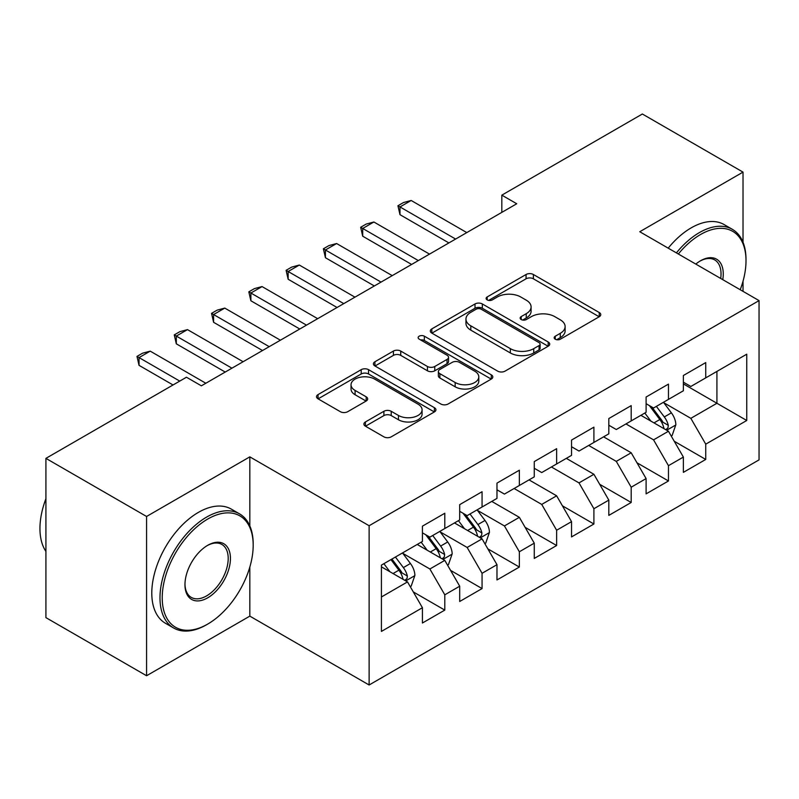 <?xml version="1.0" encoding="UTF-8"?>
<svg xmlns="http://www.w3.org/2000/svg" width="799" height="799" viewBox="0 0 799 799"><rect width="100%" height="100%" fill="white"/><g stroke="black" fill="none" stroke-linecap="round" stroke-linejoin="round"><path stroke-width="1.2" d="M555.245 339.195A3.625 2.087 0 0 0 560.369 339.195L599.24 316.744A5.174 2.986 0 0 0 600.758 314.636A5.174 2.986 0 0 0 599.24 312.519L533.382 274.496A5.174 2.986 0 0 0 526.062 274.496L487.18 296.938A3.625 2.087 0 0 0 486.122 298.417A3.625 2.087 0 0 0 487.18 299.895A3.625 2.087 0 0 0 492.304 299.895L497.338 296.988A16.559 9.558 0 0 1 520.758 296.988L526.241 300.164A16.559 9.558 0 0 1 531.095 306.926A16.559 9.558 0 0 1 526.241 313.677L521.208 316.584A3.625 2.087 0 0 0 520.149 318.062A3.625 2.087 0 0 0 521.208 319.54A3.625 2.087 0 0 0 526.331 319.54L531.365 316.644A16.559 9.558 0 0 1 554.786 316.644L560.269 319.81A16.559 9.558 0 0 1 565.123 326.571A16.559 9.558 0 0 1 560.269 333.333L555.245 336.229A3.625 2.087 0 0 0 554.176 337.707A3.625 2.087 0 0 0 555.245 339.195L555.245 336.229M365.423 421.952A5.174 2.986 0 0 0 363.905 424.059A5.174 2.986 0 0 0 365.423 426.177L383.9 436.843A5.174 2.986 0 0 0 391.22 436.843L434.396 411.914A5.174 2.986 0 0 0 435.914 409.807A5.174 2.986 0 0 0 434.396 407.69L368.539 369.667A5.174 2.986 0 0 0 361.218 369.667L318.042 394.596A5.174 2.986 0 0 0 316.524 396.704A5.174 2.986 0 0 0 318.042 398.821L340.364 411.705A5.174 2.986 0 0 0 347.675 411.705L366.162 401.038A5.174 2.986 0 0 0 367.67 398.921A5.174 2.986 0 0 0 366.162 396.813L355.086 390.421A13.843 7.99 0 0 1 351.031 384.768A13.843 7.99 0 0 1 359.58 377.388A13.843 7.99 0 0 1 374.661 379.116L418.027 404.154A13.843 7.99 0 0 1 422.082 409.807A13.843 7.99 0 0 1 413.532 417.188A13.843 7.99 0 0 1 398.451 415.45L391.22 411.285A5.174 2.986 0 0 0 383.9 411.285L365.423 421.952L365.423 426.177M249.827 525.912L249.827 456.858L146.567 516.474L45.913 458.366L186.457 377.228L201.368 385.827L516.743 203.755L501.832 195.146L501.832 212.364M249.827 456.858L369.118 525.732L759.05 300.604L759.05 459.874L369.118 684.993L369.118 525.732M743.02 242.277L743.02 172.115L639.759 231.73L759.05 300.604M743.02 172.115L642.366 114.007L501.832 195.146M497.707 371.145A5.174 2.986 0 0 0 505.018 371.145L548.194 346.217A5.174 2.986 0 0 0 549.712 344.099A5.174 2.986 0 0 0 548.194 341.992L482.336 303.96A5.174 2.986 0 0 0 475.015 303.96L431.84 328.888A5.174 2.986 0 0 0 430.321 331.006A5.174 2.986 0 0 0 431.84 333.113L497.707 371.145M420.664 339.974A3.625 2.087 0 0 1 424.339 340.484L424.339 336.179L491.295 374.841A5.174 2.986 0 0 1 492.813 376.948A5.174 2.986 0 0 1 491.295 379.066L448.119 403.994A5.174 2.986 0 0 1 440.798 403.994L374.941 365.972L374.941 361.747A5.174 2.986 0 0 0 373.423 363.855A5.174 2.986 0 0 0 374.941 365.972M374.941 361.747L393.418 351.071A5.174 2.986 0 0 1 400.738 351.071L427.445 366.491A5.174 2.986 0 0 0 434.766 366.491L447.021 359.42A5.174 2.986 0 0 0 448.539 357.303A5.174 2.986 0 0 0 447.021 355.195L419.215 339.136A3.625 2.087 0 0 1 418.157 337.657A3.625 2.087 0 0 1 420.394 335.73A3.625 2.087 0 0 1 424.339 336.179M683.375 383.9L716.923 403.265L716.923 371.415L746.745 354.197L705.747 377.867L705.747 362.586L683.375 375.5L683.375 390.781L668.463 399.39L668.463 384.109L646.101 397.023L646.101 412.304L631.19 420.913L631.19 405.632L608.818 418.546L608.818 433.827L593.907 442.436L593.907 427.155L571.545 440.069L571.545 455.35L556.633 463.959L556.633 448.678L534.261 461.592L534.261 476.873L519.35 485.482L519.35 470.202L496.978 483.115L496.978 498.396L482.067 507.005L482.067 491.725L459.705 504.638L459.705 519.919L444.793 528.529L444.793 513.248L422.421 526.161L422.421 541.442L381.423 565.113L381.423 631.41L422.421 607.729L407.51 581.902L381.423 566.841M746.745 354.197L746.745 420.484L705.747 444.164L690.835 418.336L663.799 402.726M674.246 441.258L705.747 459.445L705.747 444.164M705.747 459.445L683.375 472.359L683.375 457.078L668.463 465.677L653.552 439.859L625.967 423.929M636.963 462.781L668.463 480.968L668.463 465.677M668.463 480.968L646.101 493.872L646.101 478.591L631.19 487.2L616.279 461.373L588.683 445.452M599.689 484.304L631.19 502.481L631.19 487.2M631.19 502.481L608.818 515.395L608.818 500.114L593.907 508.723L578.995 482.896L551.41 466.976M562.406 505.817L593.907 524.004L593.907 508.723M593.907 524.004L571.545 536.918L571.545 521.637L556.633 530.246L541.722 504.419L514.127 488.499M525.133 527.34L556.633 545.527L556.633 530.246M556.633 545.527L534.261 558.441L534.261 543.16L519.35 551.769L504.439 525.942L477.412 510.341M487.849 548.863L519.35 567.05L519.35 551.769M519.35 567.05L496.978 579.964L496.978 564.683L482.067 573.292L467.155 547.465L440.129 531.864M450.576 570.386L482.067 588.573L482.067 573.292M482.067 588.573L459.705 601.487L459.705 586.206L444.793 594.816L429.882 568.988L402.856 553.387M413.293 591.909L444.793 610.096L444.793 594.816M444.793 610.096L422.421 623.01L422.421 607.729M422.421 532.833L429.882 537.138L444.793 528.529M381.423 596.973L407.51 581.902M459.705 511.31L467.155 515.615L482.067 507.005M429.882 568.988L444.793 560.379L417.208 544.459M459.705 586.206L444.793 560.379M496.978 489.787L504.439 494.092L519.35 485.482M467.155 547.465L482.067 538.856L454.481 522.936M496.978 564.683L482.067 538.856M534.261 468.264L541.722 472.569L556.633 463.959M504.439 525.942L519.35 517.333L491.765 501.412M534.261 543.16L519.35 517.333M571.545 446.741L578.995 451.045L593.907 442.436M541.722 504.419L556.633 495.809L529.038 479.889M571.545 521.637L556.633 495.809M608.818 425.218L616.279 429.522L631.19 420.913M578.995 482.896L593.907 474.286L566.321 458.366M608.818 500.114L593.907 474.286M646.101 403.695L653.552 407.999L668.463 399.39M616.279 461.373L631.19 452.773L603.595 436.843M646.101 478.591L631.19 452.773M683.375 382.172L690.835 386.476L705.747 377.867M653.552 439.859L668.463 431.25L640.878 415.32M683.375 457.078L668.463 431.25M45.913 458.366L45.913 617.627L146.567 675.744L249.827 616.129L369.118 684.993M146.567 516.474L146.567 675.744M743.02 291.345L743.02 281.218M690.835 418.336L716.923 403.265L746.745 420.484M249.827 616.129L249.827 567.05M556.693 339.705L560.269 337.637A16.559 9.558 0 0 0 565.123 330.876L565.123 326.571M531.095 306.926L531.095 311.23A16.559 9.558 0 0 1 526.241 317.982L522.656 320.059M599.17 316.784L533.382 278.801A5.174 2.986 0 0 0 526.062 278.801L488.628 300.404M548.134 346.257L482.336 308.264A5.174 2.986 0 0 0 475.015 308.264L431.909 333.153M539.055 345.577A3.625 2.087 0 0 0 540.114 344.099A3.625 2.087 0 0 0 539.055 342.621L481.238 309.243A3.625 2.087 0 0 0 476.114 309.243L470.811 312.309A16.559 9.558 0 0 0 465.957 319.071A16.559 9.558 0 0 0 470.811 325.832L510.331 348.644A16.559 9.558 0 0 0 533.742 348.644L539.055 345.577L539.055 349.882A3.625 2.087 0 0 0 540.114 348.404L540.114 344.099M465.957 319.071L465.957 323.375A16.559 9.558 0 0 0 470.811 330.137L470.811 325.832M539.055 349.882L533.742 352.948A16.559 9.558 0 0 1 510.331 352.948L470.811 330.137M375.011 366.012L393.418 355.375L393.418 351.071M448.539 357.303L448.539 361.607A5.174 2.986 0 0 1 447.021 363.725L434.766 370.796A5.174 2.986 0 0 1 427.445 370.796L400.738 355.375A5.174 2.986 0 0 0 393.418 355.375M424.339 340.484L491.225 379.106M455.16 382.501A13.843 7.99 0 0 0 470.251 384.229A13.843 7.99 0 0 0 478.791 376.848A13.843 7.99 0 0 0 474.746 371.195L459.465 362.376A5.174 2.986 0 0 0 452.144 362.376L439.889 369.458A5.174 2.986 0 0 0 438.371 371.565A5.174 2.986 0 0 0 439.889 373.682L455.16 382.501L455.16 386.806A13.843 7.99 0 0 0 470.251 388.534A13.843 7.99 0 0 0 478.791 381.153L478.791 376.848M438.371 371.565L438.371 375.87A5.174 2.986 0 0 0 439.889 377.987L439.889 373.682M455.16 386.806L439.889 377.987M422.082 409.807L422.082 414.112A13.843 7.99 0 0 1 413.532 421.492A13.843 7.99 0 0 1 398.451 419.755L391.22 415.59A5.174 2.986 0 0 0 383.9 415.59L365.493 426.217M351.031 384.768L351.031 389.073A13.843 7.99 0 0 0 355.086 394.726L355.086 390.421M366.092 401.078L355.086 394.726M434.326 411.954L368.539 373.972A5.174 2.986 0 0 0 361.218 373.972L318.112 398.861M671.22 436.024L672.119 435.505L675.844 424.748A13.973 8.07 -120 0 0 671.39 412.853L663.47 402.277M650.845 421.073L644.823 413.043M642.006 415.969L641.327 415.061M665.827 429.722L667.994 427.775L668.304 425.338A13.973 8.07 -120 0 0 664.299 416.938L656.379 406.371M651.864 407.031L661.642 420.084A7.121 4.105 60 0 1 662.94 422.242L668.304 425.338M649.407 405.602L659.824 419.525A13.973 8.07 60 0 1 663.829 427.924L664.109 428.733M455.6 239.051L399.989 206.941L399.989 214.681L397.932 205.752L403.525 202.527L411.165 200.479L466.786 232.589M448.898 242.926L399.989 214.681M411.165 200.479L399.989 206.941L397.932 205.752M418.326 260.574L362.706 228.464L362.706 236.204L360.659 227.276L366.252 224.05L373.892 222.002L429.512 254.112M411.615 264.449L362.706 236.204M373.892 222.002L362.706 228.464L360.659 227.276M381.043 282.097L325.433 249.987L325.433 257.727L323.375 248.799L328.968 245.573L336.609 243.525L392.229 275.635M374.341 285.972L325.433 257.727M336.609 243.525L325.433 249.987L323.375 248.799M740.224 289.737A64.32 37.134 120 0 0 746.006 260.784A64.32 37.134 120 0 0 700.523 234.526A64.32 37.134 120 0 0 678.341 254.002M676.403 252.883A65.898 38.042 -60 0 1 699.405 232.589A65.898 38.042 -60 0 1 732.353 229.333A65.898 38.042 -60 0 1 746.006 259.495L746.006 260.784M695.799 264.089A32.16 18.567 -60 0 1 700.523 260.784L700.523 260.784A32.16 18.567 -60 0 1 722.765 279.66M720.698 278.461A30.582 17.658 120 0 0 714.696 259.915A30.582 17.658 120 0 0 699.954 261.123M668.204 248.149A65.898 38.042 -60 0 1 691.205 227.855A65.898 38.042 -60 0 1 724.154 224.589L732.353 229.333M207.7 519.06A64.32 37.134 120 0 0 162.227 597.832A64.32 37.134 120 0 0 207.7 624.089L206.581 624.738A65.898 38.042 -60 0 1 173.633 627.994A65.898 38.042 -60 0 1 163.535 575.19A65.898 38.042 -60 0 1 206.581 517.123A65.898 38.042 -60 0 1 239.53 513.857A65.898 38.042 -60 0 1 253.183 544.019L253.183 545.317A64.32 37.134 120 0 0 207.7 519.06M207.7 545.317L207.7 545.317A32.16 18.567 -60 0 1 230.442 558.441A32.16 18.567 -60 0 1 207.7 597.832A32.16 18.567 -60 0 1 184.959 584.698A32.16 18.567 -60 0 1 207.7 545.317L207.7 545.317M184.969 584.039A30.582 17.658 120 0 0 191.301 597.412A30.582 17.658 120 0 0 206.581 595.894A30.582 17.658 120 0 0 226.556 568.948A30.582 17.658 120 0 0 221.872 544.449A30.582 17.658 120 0 0 207.141 545.647M45.913 551.42A65.898 38.042 -60 0 1 45.913 498.746M173.633 627.994L165.433 623.26A65.898 38.042 -60 0 1 155.336 570.456A65.898 38.042 -60 0 1 198.382 512.389A65.898 38.042 -60 0 1 231.33 509.123L239.53 513.857M206.581 624.738L207.7 624.089A64.32 37.134 120 0 0 253.183 545.317M343.77 303.62L288.149 271.5L288.149 279.251L286.102 270.322L291.695 267.096L299.335 265.048L354.956 297.158M337.058 307.495L288.149 279.251M299.335 265.048L288.149 271.5L286.102 270.322M306.486 325.143L250.876 293.023L250.876 300.774L248.819 291.845L254.412 288.619L262.052 286.571L317.672 318.681M299.785 329.008L250.876 300.774M262.052 286.571L250.876 293.023L248.819 291.845M484.833 543.64L485.722 543.12L489.447 532.354A13.973 8.07 -120 0 0 484.993 520.459L477.073 509.892M464.459 528.688L458.436 520.648M455.62 523.585L454.931 522.676M479.44 537.337L481.607 535.39L481.907 532.953A13.973 8.07 -120 0 0 477.912 524.553L469.992 513.977M465.467 514.636L475.255 527.7A7.121 4.105 60 0 1 476.544 529.857L481.907 532.953M463.011 513.218L473.437 527.13A13.973 8.07 60 0 1 477.432 535.54L477.722 536.349M269.213 346.666L213.593 314.546L213.593 322.297L211.545 313.368L217.138 310.142L224.779 308.094L280.399 340.204M262.501 350.531L213.593 322.297M224.779 308.094L213.593 314.546L211.545 313.368M447.55 565.163L448.449 564.643L452.174 553.877A13.973 8.07 -120 0 0 447.71 541.982L439.8 531.415M427.175 550.211L421.153 542.171M418.336 545.108L417.657 544.199M442.157 558.861L444.324 556.913L444.634 554.476A13.973 8.07 -120 0 0 440.629 546.077L432.708 535.5M428.194 536.159L437.972 549.213A7.121 4.105 60 0 1 439.27 551.38L444.634 554.476M425.737 534.741L436.154 548.653A13.973 8.07 60 0 1 440.159 557.063L440.439 557.872M231.93 368.179L176.309 336.069L176.309 343.82L174.262 334.891L179.855 331.665L187.495 329.617L243.116 361.727M225.218 372.054L176.309 343.82M187.495 329.617L176.309 336.069L174.262 334.891M410.277 586.686L411.165 586.166L414.891 575.4A13.973 8.07 -120 0 0 410.436 563.505L402.516 552.938M389.902 571.734L383.88 563.694M404.883 580.384L407.051 578.436L407.35 575.999A13.973 8.07 -120 0 0 403.355 567.6L395.435 557.023M391.929 559.04L400.699 570.736A7.121 4.105 60 0 1 401.987 572.903L407.35 575.999M390.961 559.61L398.881 570.176A13.973 8.07 60 0 1 402.876 578.586L403.165 579.385M179.745 381.093L139.036 357.592L139.036 365.343L136.989 356.414L142.582 353.188L150.222 351.141L205.842 383.25M173.033 384.968L139.036 365.343M150.222 351.141L139.036 357.592L136.989 356.414M560.269 337.637L560.269 333.333M521.208 319.54L521.208 316.584M526.241 317.982L526.241 313.677M487.18 299.895L487.18 296.938M526.062 278.801L526.062 274.496M533.382 278.801L533.382 274.496M599.24 316.744L599.24 312.519M431.84 333.113L431.84 328.888M475.015 308.264L475.015 303.96M482.336 308.264L482.336 303.96M548.194 346.217L548.194 341.992M510.331 352.948L510.331 348.644M533.742 352.948L533.742 348.644M400.738 355.375L400.738 351.071M427.445 370.796L427.445 366.491M434.766 370.796L434.766 366.491M447.021 363.725L447.021 359.42M491.295 379.066L491.295 374.841M383.9 415.59L383.9 411.285M391.22 415.59L391.22 411.285M398.451 419.755L398.451 415.45M366.162 401.038L366.162 396.813M318.042 398.821L318.042 394.596M361.218 373.972L361.218 369.667M368.539 373.972L368.539 369.667M434.396 411.914L434.396 407.69M666.716 430.232L675.754 425.018M664.299 416.938L671.39 412.853M653.991 422.891L659.824 419.525M480.319 537.847L489.358 532.623M477.912 524.553L484.993 520.459M467.605 530.506L473.437 527.13M443.046 559.37L452.084 554.146M440.629 546.077L447.71 541.982M430.321 552.029L436.154 548.653M405.762 580.893L414.801 575.67M403.355 567.6L410.436 563.505M393.048 573.552L398.881 570.176"/></g></svg>
